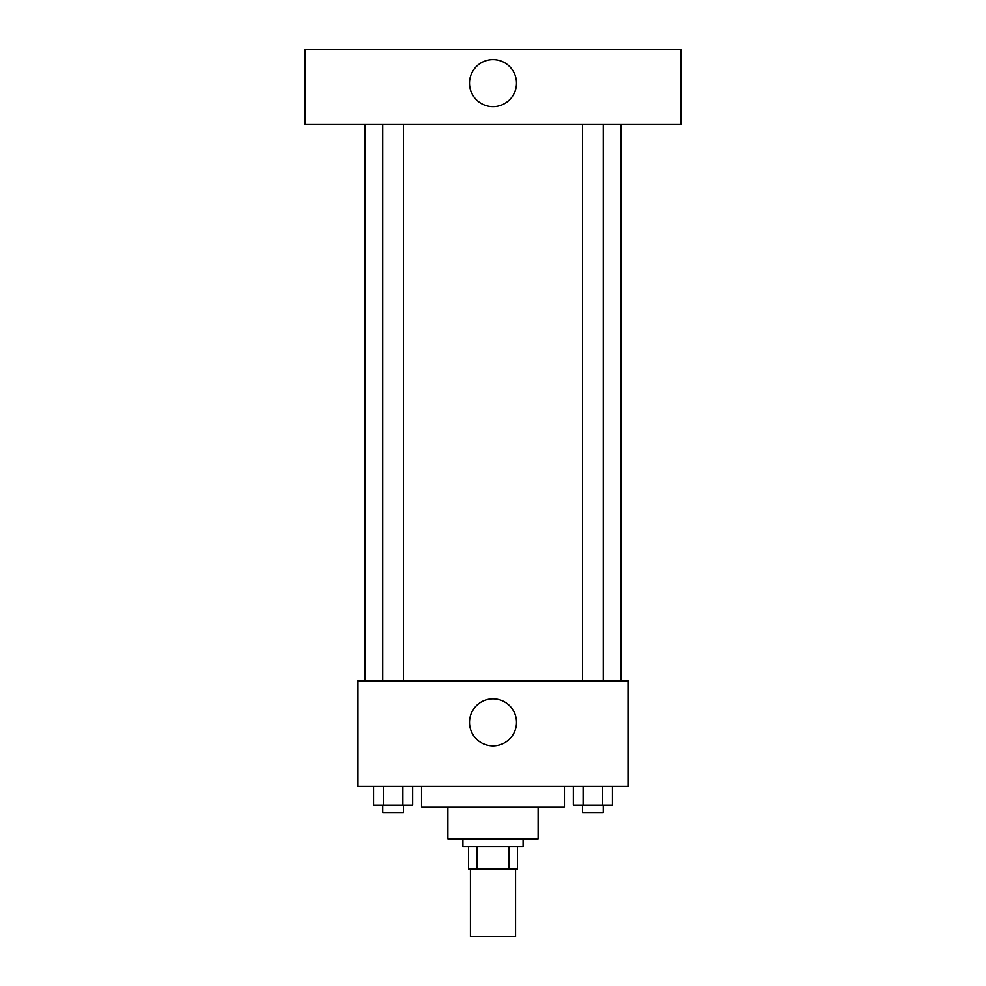 <?xml version="1.0" encoding="UTF-8"?>
<svg xmlns="http://www.w3.org/2000/svg" width="986" height="986" viewBox="0 0 986 986"><rect width="100%" height="100%" fill="white"/><g stroke="black" fill="none" stroke-linecap="round" stroke-linejoin="round"><path stroke-width="1.48" d="M470.433 869.011L470.433 936.7L515.567 936.7L515.567 869.011M508.825 846.456L508.825 869.011L468.56 869.011L468.56 846.456M508.825 869.011L517.44 869.011L517.44 846.456L517.44 869.011M523.085 838.938L523.085 846.456L462.915 846.456L462.915 838.938M477.175 846.456L477.175 869.011M538.122 806.979L538.122 838.938L447.878 838.938L447.878 806.979M564.448 786.298L564.448 806.979L421.552 806.979L421.552 786.298M628.365 786.298L357.635 786.298L357.635 681.006L628.365 681.006L628.365 786.298M516.504 722.368A23.504 23.504 0 0 1 481.254 742.717A23.504 23.504 0 0 1 481.254 702.02A23.504 23.504 0 0 1 516.504 722.368M620.847 124.507L620.847 681.006M582.492 681.006L582.492 124.507M403.508 124.507L403.508 681.006M681.006 124.507L304.994 124.507L304.994 49.3L681.006 49.3L681.006 124.507M493 59.641A23.504 23.504 0 0 1 513.349 94.89A23.504 23.504 0 0 1 472.651 94.89A23.504 23.504 0 0 1 493 59.641M612.405 786.298L612.405 805.094L573.334 805.094L573.334 786.298M602.643 786.298L602.643 805.094M583.096 786.298L583.096 805.094M603.247 805.094L603.247 812.612L582.492 812.612L582.492 805.094M412.666 786.298L412.666 805.094L373.595 805.094L373.595 786.298M402.904 786.298L402.904 805.094M383.357 786.298L383.357 805.094M403.508 805.094L403.508 812.612L382.753 812.612L382.753 805.094M365.153 124.507L365.153 681.006M603.247 681.006L603.247 124.507M382.753 124.507L382.753 681.006"/></g></svg>
